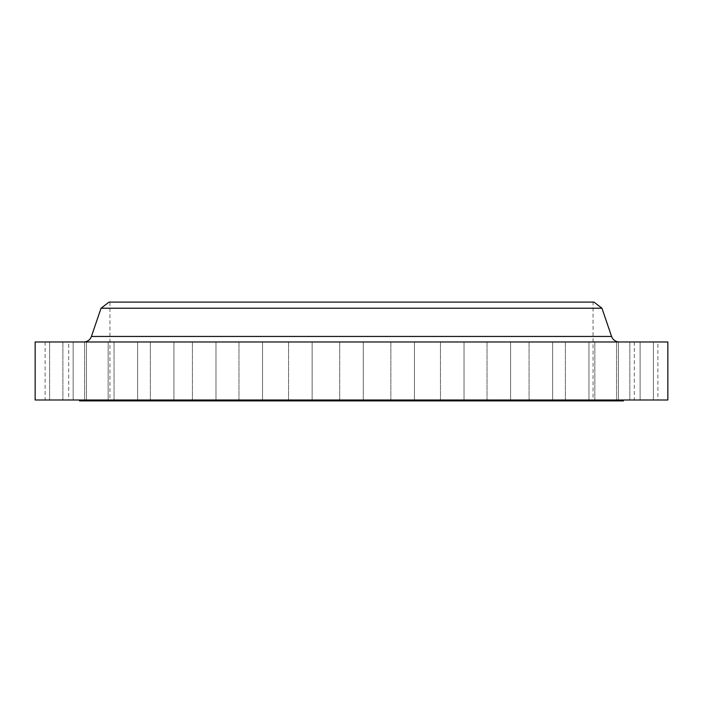 <?xml version="1.0" encoding="UTF-8"?>
<svg xmlns="http://www.w3.org/2000/svg" width="703" height="703" viewBox="0 0 703 703"><rect width="100%" height="100%" fill="white"/><g stroke="black" fill="none" stroke-linecap="round" stroke-linejoin="round"><path stroke-width="0.53" stroke-dasharray="3.52 2.64" d="M464.042 341.983L464.042 399.998L440.473 399.998L464.042 399.998L440.473 399.998L464.042 399.998L464.042 341.983L440.473 341.983L440.473 399.998L440.473 341.983L464.042 341.983M510.58 341.983L510.58 399.998L487.012 399.998L510.58 399.998L487.012 399.998L510.58 399.998L510.58 341.983L487.012 341.983L487.012 399.998L487.012 341.983L510.58 341.983M552.646 341.983L552.646 399.998L529.078 399.998L552.646 399.998L529.078 399.998L552.646 399.998L552.646 341.983L529.078 341.983L529.078 399.998L529.078 341.983L552.646 341.983M588.956 341.983L588.956 399.998L565.388 399.998L588.956 399.998L565.388 399.998L588.956 399.998L588.956 341.983L565.388 341.983L565.388 399.998L565.388 341.983L588.956 341.983M618.412 341.983L618.412 399.998L594.843 399.998L618.412 399.998L594.843 399.998L618.412 399.998L618.412 341.983L594.843 341.983L594.843 399.998L594.843 341.983L618.412 341.983M640.117 341.983L640.117 399.998L616.549 399.998L640.117 399.998L616.549 399.998L640.117 399.998L640.117 341.983L616.549 341.983L616.549 399.998L616.549 341.983L640.117 341.983M653.403 341.983L653.403 399.998L629.835 399.998L653.403 399.998L629.835 399.998L653.403 399.998L653.403 341.983L629.835 341.983L629.835 399.998L629.835 341.983L653.403 341.983M657.876 341.983L634.308 341.983L657.876 341.983L657.876 399.998L634.308 399.998L657.876 399.998M634.308 341.983L634.308 399.998M414.436 341.983L414.436 399.998L390.868 399.998L414.436 399.998L390.868 399.998L414.436 399.998L414.436 341.983L390.868 341.983L390.868 399.998L390.868 341.983L414.436 341.983M363.284 341.983L363.284 399.998L339.716 399.998L363.284 399.998L339.716 399.998L363.284 399.998L363.284 341.983L339.716 341.983L339.716 399.998L339.716 341.983L363.284 341.983M312.132 341.983L312.132 399.998L288.564 399.998L312.132 399.998L288.564 399.998L312.132 399.998L312.132 341.983L288.564 341.983L288.564 399.998L288.564 341.983L312.132 341.983M262.527 341.983L262.527 399.998L238.958 399.998L262.527 399.998L238.958 399.998L262.527 399.998L262.527 341.983L238.958 341.983L238.958 399.998L238.958 341.983L262.527 341.983M215.988 341.983L215.988 399.998L192.42 399.998L215.988 399.998L192.42 399.998L215.988 399.998L215.988 341.983L192.42 341.983L192.42 399.998L192.42 341.983L215.988 341.983M173.922 341.983L173.922 399.998L150.354 399.998L173.922 399.998L150.354 399.998L173.922 399.998L173.922 341.983L150.354 341.983L150.354 399.998L150.354 341.983L173.922 341.983M137.612 341.983L137.612 399.998L114.044 399.998L137.612 399.998L114.044 399.998L137.612 399.998L137.612 341.983L114.044 341.983L114.044 399.998L114.044 341.983L137.612 341.983M108.157 341.983L108.157 399.998L84.588 399.998L108.157 399.998L84.588 399.998L108.157 399.998L108.157 341.983L84.588 341.983L84.588 399.998L84.588 341.983L108.157 341.983M86.451 341.983L86.451 399.998L62.883 399.998L86.451 399.998L62.883 399.998L86.451 399.998L86.451 341.983L62.883 341.983L62.883 399.998L62.883 341.983L86.451 341.983M73.165 341.983L73.165 399.998L49.597 399.998L73.165 399.998L49.597 399.998L73.165 399.998L73.165 341.983L49.597 341.983L49.597 399.998L49.597 341.983L73.165 341.983M68.692 341.983L45.124 341.983L68.692 341.983L68.692 399.998L45.124 399.998L68.692 399.998M45.124 341.983L45.124 399.998M83.701 341.983L619.299 341.983L83.701 341.983M623.438 399.998L79.562 399.998L623.438 399.998M593.068 302.097L109.932 302.097L593.068 302.097L593.068 400.903L109.932 400.903L593.068 400.903M109.932 302.097L109.932 400.903M35.15 341.983L667.85 341.983M35.15 399.998L667.85 399.998M101.047 308.222L601.953 308.222M109.027 302.097L593.973 302.097M79.562 400.903L623.438 400.903M611.584 336.456L91.416 336.456"/><path stroke-width="1.05" d="M619.299 341.983A8.155 8.155 0 0 1 611.584 336.456L601.953 308.222L101.047 308.222L91.416 336.456L611.584 336.456M83.701 341.983A8.155 8.155 0 0 0 91.416 336.456M79.562 399.998L79.562 400.903L623.438 400.903L623.438 399.998M601.953 308.222L593.973 302.097L109.027 302.097L101.047 308.222M667.85 341.983L35.15 341.983L35.15 399.998L667.85 399.998L667.85 341.983"/></g></svg>
